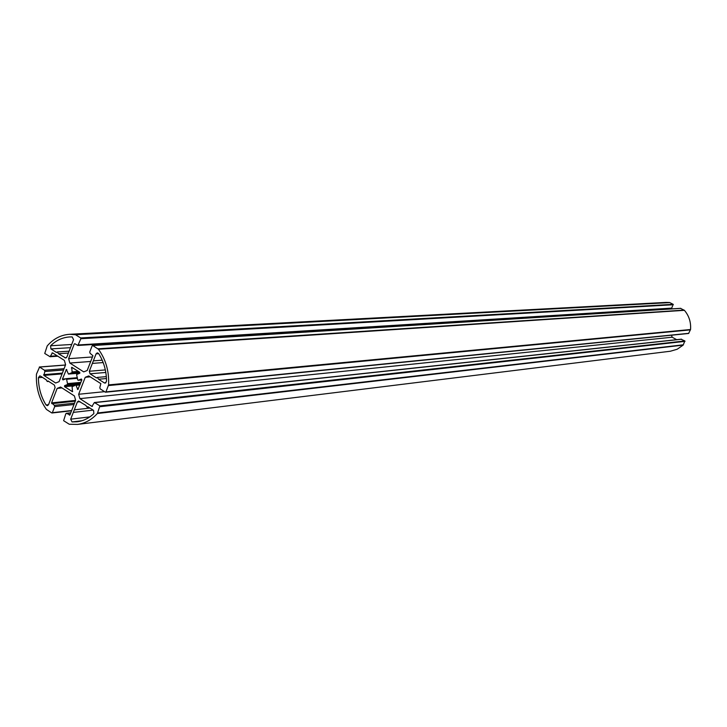<?xml version="1.0" encoding="UTF-8"?>
<svg xmlns="http://www.w3.org/2000/svg" width="727" height="727" viewBox="0 0 727 727"><rect width="100%" height="100%" fill="white"/><g stroke="black" fill="none" stroke-linecap="round" stroke-linejoin="round"><path stroke-width="1.09" d="M52.108 395.424L48.527 404.712L47.382 405.693L46.046 404.957C41.03 396.833 38.486 387.745 38.413 377.704L39.731 375.914L40.521 376.123L46.083 379.721L47.282 381.502L48.055 380.993L54.398 385.092L55.107 387.618L52.108 395.424M102.198 360.183L93.356 360.846L96.082 353.84L97.327 352.813L98.645 353.549C103.834 361.773 106.46 371.015 106.533 381.293L105.17 383.111L104.334 382.902L98.572 379.23L97.327 377.422L96.537 377.94L90.03 373.805L89.312 371.252L93.356 360.846M106.469 378.522L98.572 379.23M72.037 421.933L70.683 419.17L77.353 402.004L78.525 401.013L85.822 405.393L87.086 407.211L87.84 406.702L93.565 410.392L93.874 413.581C88.93 418.261 83.332 420.997 77.098 421.796L72.037 421.933L82.042 420.724M89.994 408.083L74.308 409.837M62.985 379.903L62.431 379.112L66.402 369.434L68.429 374.078L72.118 372.606L71.782 367.28L79.706 372.242L79.661 373.287L76.599 374.505L77.625 379.703L78.125 380.285L81.397 379.021L81.86 379.848L77.853 389.554L75.799 384.892L72.109 386.346L72.455 391.671L64.558 386.682L64.603 385.637L67.638 384.447L66.62 379.258L66.121 378.676L62.985 379.903M72.191 336.919L73.554 339.663L66.884 357.002L65.666 358.011L58.496 353.74L57.315 351.959L56.515 352.486L50.908 348.915L50.599 345.77C56.115 340.363 62.449 337.428 69.601 336.946L72.191 336.919M68.393 353.077L58.496 353.74M46.701 409.61L51.753 412.918L52.353 412.691L54.707 406.584L54.352 405.321L51.581 402.894L57.169 388.382L60.595 387.028L74.39 395.924L75.626 400.304L69.965 414.881L66.357 413.318L65.784 413.817L63.622 420.688L69.265 424.241L77.489 424.414C85.068 423.396 91.684 419.77 97.345 413.518L99.917 405.902L94.383 402.513L91.938 406.42L79.897 398.641L78.652 394.261L85.25 377.286L88.739 375.904L100.853 383.629L99.826 387.591L100.19 388.872L105.315 392.144L105.933 391.908L108.568 384.91C109.223 371.388 105.842 359.502 98.427 349.242L92.765 345.552L92.156 345.798L89.739 352.032L90.103 353.313L92.938 355.73L87.204 370.497L83.723 371.879L69.837 363.037L68.611 358.675L74.272 343.962L74.881 343.717L77.862 345.461L80.879 338.718L80.67 337.955L75.508 334.72L69.528 334.302C60.886 334.902 53.453 338.773 47.228 345.898L44.738 353.458L50.09 356.739L52.498 352.831L64.367 360.383L65.594 364.745L59.087 381.657L55.661 383.011L43.865 375.405L44.856 371.497L44.501 370.243L39.558 367.053L36.45 374.169C35.832 387.355 39.104 399.032 46.264 409.192L46.701 409.61M671.066 308.348L671.712 308.121L673.175 304.322L669.558 302.496L666.068 302.405L69.528 334.302M668.322 309.111L668.576 308.575M92.465 356.957L68.611 358.675M90.711 361.464L69.837 363.037M105.806 392.098L688.587 333.484L690.55 329.513C691.077 322.206 689.032 315.818 684.407 310.32L680.536 308.384M90.221 376.85L85.25 377.286M104.561 391.662L78.652 394.261M676.719 339.673L672.148 337.219L671.503 335.202M672.148 337.219L79.897 398.641M77.489 424.414L670.385 351.232L677.228 349.224L683.162 345.098L684.87 340.945L681.117 339.273M61.995 387.927L57.169 388.382M42.43 377.358L38.413 377.704M48.536 404.685L46.046 404.957M105.333 369.916L89.312 371.252M105.815 372.46L90.03 373.805M105.951 382.747L104.334 382.902M98.708 353.658L96.082 353.84M89.821 416.898L70.683 419.17M80.124 401.713L77.353 402.004M65.721 378.822L62.431 379.112M77.38 377.713L66.23 378.685M77.498 378.304L66.62 379.258M80.879 382.384L67.838 383.565M80.533 383.256L67.638 384.447M80.17 384.201L64.603 385.637M74.581 385.746L64.558 386.682M72.682 391.562L72.2 391.608M73.336 386.237L72.155 386.346M80.015 384.592L76.053 384.956M79.879 384.956L76.28 385.292M78.28 389.063L77.371 389.154M78.125 380.285L81.815 379.957L78.234 380.257M72.891 367.898L71.4 368.016M78.371 371.388L72.491 371.879M72.118 372.606L79.334 372.006L72.155 372.606M79.915 373.024L68.665 373.969M66.802 369.679L66.039 369.743M71.709 344.471L50.599 345.77M69.483 347.733L50.908 348.915M66.402 357.702L64.885 357.802M71.591 410.691L52.244 412.863M65.475 365.063L39.558 367.053M64.076 368.689L44.501 370.243M63.576 369.998L44.856 371.497M62.377 373.096L43.656 374.65M62.077 373.887L43.865 375.405M52.789 353.013L51.908 353.068M57.142 355.785L50.699 356.23M669.558 302.496L74.981 334.529M669.894 302.596L75.508 334.72M673.175 304.322L80.67 337.955M673.302 304.74L80.879 338.718M671.712 308.121L78.48 344.943M75.181 343.907L74.272 343.962M680.836 308.366L92.765 345.552M684.125 310.102L97.981 348.824M684.407 310.32L98.427 349.242M690.55 329.513L108.568 384.91M690.45 329.867L108.423 385.564M688.814 333.32L105.933 391.908M92.438 406.366L91.938 406.42M681.644 339.218L94.81 402.613M684.87 340.945L99.917 405.902M685.007 341.363L100.135 406.675M683.371 344.798L97.663 412.981M683.162 345.098L97.345 413.518M70.701 412.981L66.784 413.427M69.856 415.053L69.365 415.108M75.59 400.386L51.581 402.894M75.281 401.186L51.79 403.658M74.508 403.167L54.352 405.321M73.99 404.512L54.707 406.584M71.655 410.528L52.353 412.691M48.664 381.384L47.282 381.502M103.17 362.573L92.774 363.373M106.342 376.622L97.327 377.422M88.403 407.056L87.086 407.211M93.156 410.128L73.781 412.336M77.371 377.695L66.121 378.676M73.363 386.228L72.109 386.346M80.052 384.501L75.799 384.892M79.861 373.115L68.429 374.078M69.129 351.177L57.315 351.959M65.503 364.981L39.322 366.999M57.796 356.203L50.09 356.739M671.312 308.402L77.862 345.461M680.681 308.33L92.538 345.489M688.587 333.484L105.569 392.207M681.372 339.164L94.383 402.513M70.764 412.818L66.357 413.318M71.555 410.791L52.008 412.981"/></g></svg>
